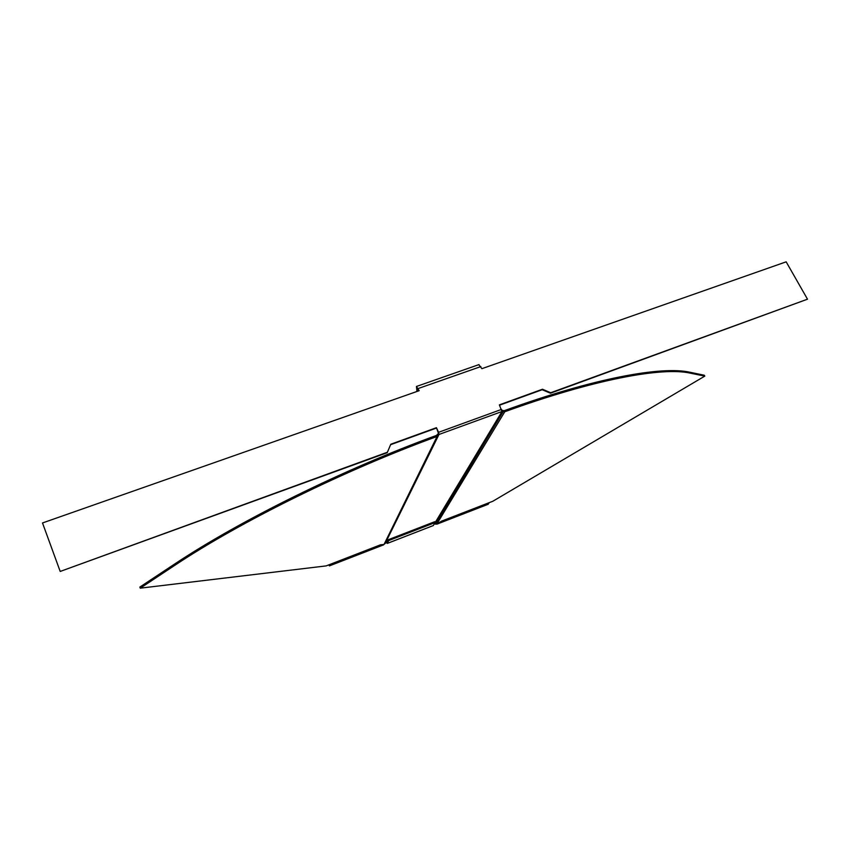 <?xml version="1.0" encoding="UTF-8"?>
<svg xmlns="http://www.w3.org/2000/svg" width="850" height="850" viewBox="0 0 850 850"><rect width="100%" height="100%" fill="white"/><g stroke="black" fill="none" stroke-linecap="round" stroke-linejoin="round"><path stroke-width="1.27" d="M418.806 390.83L416.819 387.653L417.339 391.34M501.574 409.381L438.579 432.31L438.983 434.478L501.904 411.538L499.386 404.866L542.481 389.236L550.736 392.732L807.5 299.189L786.165 261.832L481.886 368.677L478.794 364.661M438.579 432.31L436.433 427.688L390.788 444.242L387.409 452.232L60.201 571.444L42.5 522.962L419.178 390.692L416.447 386.474L416.967 391.467M436.433 427.688L438.473 433.383L437.038 434.977M434.552 524.046L503.126 410.497L503.104 411.697L435.434 524.163L436.868 523.951L504.762 411.761L504.241 410.688C594.033 378.069 661.874 365.882 689.796 372.226L704.299 375.233L704.788 376.125L690.296 373.15C662.394 366.86 594.564 379.111 504.762 411.761L501.978 411.517L434.201 524.184M388.301 539.697L388.684 540.568L435.189 522.538L434.796 521.688L388.301 539.697L386.888 542.534L385.061 543.331M438.473 433.383L438.983 434.478L385.337 543.139M499.545 405.184L542.162 389.725L550.418 393.21L807.5 299.189M436.209 428.145L390.607 444.688L387.228 452.678L60.201 571.444M503.126 410.497L501.914 410.327M504.241 410.688L503.508 410.656M704.788 376.125L492.83 501.256L441.618 521.114L436.868 523.951M438.122 435.604L384.03 544.457L437.081 436.464L436.56 435.37C343.783 469.147 239.264 520.837 173.623 564.708L139.857 587.074L140.271 588.168L174.059 565.813C239.732 521.974 344.282 470.284 437.081 436.464L438.908 434.509L438.398 433.415M436.56 435.37L438.239 435.359M140.271 588.168L326.156 565.898L380.534 544.808L384.03 544.457M383.276 544.531L329.832 564.825L329.418 565.888L328.78 564.878M388.684 540.568L387.271 543.405L386.591 542.651M435.189 522.538L433.288 525.534M383.679 544.489L329.471 565.834M437.07 523.823L441.161 521.39M436.316 524.153L488.027 504.284M441.246 521.602L488.867 502.786M488.994 503.072L488.187 504.231M418.646 390.479L417.169 390.989M480.866 366.573L418.179 388.535M690.296 373.15L689.796 372.226M438.388 434.998L437.229 434.509L436.942 435.104L437.251 434.467M174.059 565.813L173.623 564.708M433.426 525.481L387.271 543.405M479.007 364.586L416.447 386.474M384.816 543.83L438.154 435.561M433.351 525.544L387.239 543.447M383.499 544.893L329.439 565.877M437.017 524.121L488.102 504.294"/></g></svg>

